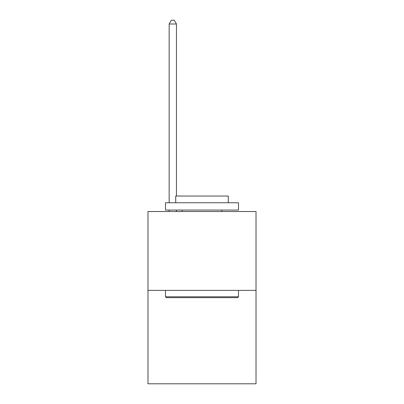 <?xml version="1.0" encoding="UTF-8"?>
<svg xmlns="http://www.w3.org/2000/svg" width="404" height="404" viewBox="0 0 404 404"><rect width="100%" height="100%" fill="white"/><g stroke="black" fill="none" stroke-linecap="round" stroke-linejoin="round"><path stroke-width="0.61" d="M256.02 290.36L256.02 211.519L147.98 211.519L147.98 383.8L256.02 383.8L256.02 290.36L147.98 290.36M237.623 297.657L166.377 297.657L165.499 296.783L238.501 296.783L237.623 297.657M165.499 202.757L238.501 202.757L238.501 210.06L165.499 210.06L165.499 202.757M228.28 202.757L228.28 196.041L175.72 196.041L175.72 202.757M165.499 290.36L165.499 296.783M238.501 290.36L238.501 296.783M182.143 210.06L182.143 211.519M221.857 210.06L221.857 211.519M176.452 196.041L176.452 23.998L169.15 23.998L169.15 202.757M169.15 210.06L169.15 211.519M176.452 210.06L176.452 211.519M169.15 23.998L171.341 20.2L174.26 20.2L176.452 23.998"/></g></svg>
